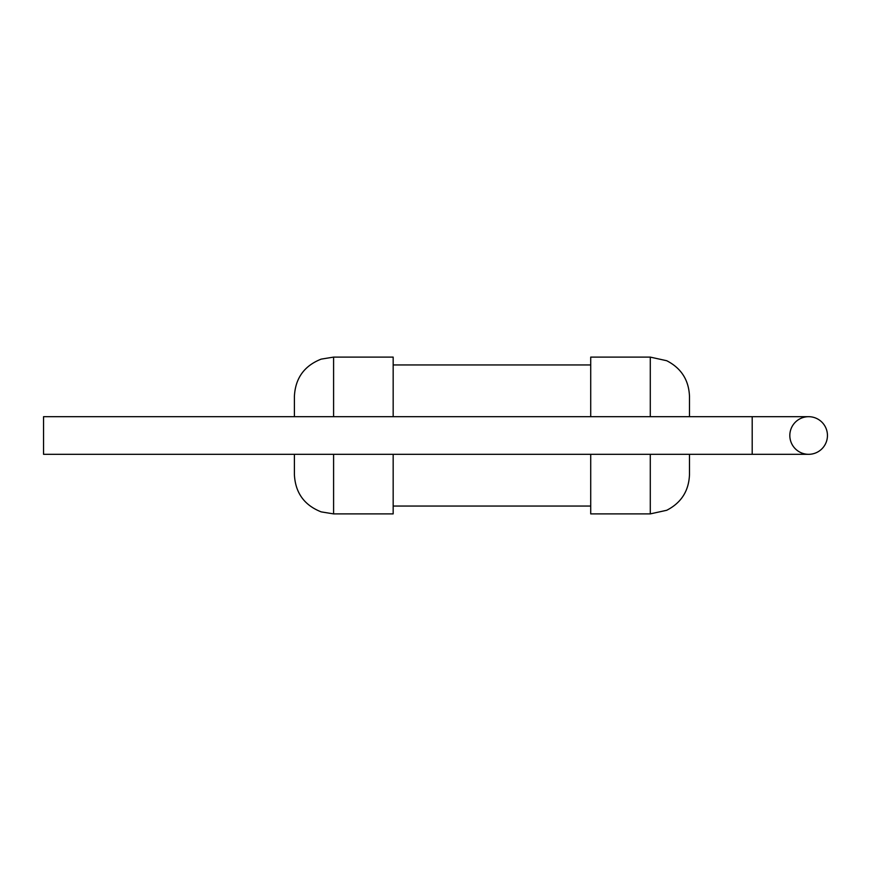 <?xml version="1.0" encoding="UTF-8"?>
<svg xmlns="http://www.w3.org/2000/svg" width="871" height="871" viewBox="0 0 871 871"><rect width="100%" height="100%" fill="white"/><g stroke="black" fill="none" stroke-linecap="round" stroke-linejoin="round"><path stroke-width="1.31" d="M393.169 454.314L393.169 513.89L333.593 513.89L321.192 511.876C304.295 505.224 295.367 492.823 294.398 474.695L294.398 454.314M333.593 416.686L333.593 357.11L393.169 357.11L393.169 416.686M333.593 357.11L321.192 359.124C304.295 365.776 295.367 378.177 294.398 396.305L294.398 416.686M590.712 454.314L590.712 513.89L650.289 513.89L666.696 510.286C681.209 502.85 688.809 490.983 689.484 474.695L689.484 454.314M650.289 416.686L650.289 357.11L590.712 357.11L590.712 416.686M650.289 357.11L666.696 360.714C681.209 368.15 688.809 380.017 689.484 396.305L689.484 416.686M789.823 435.5A18.814 18.814 0 0 1 808.636 416.686A18.814 18.814 0 0 1 827.45 435.5A18.814 18.814 0 0 1 808.636 454.314A18.814 18.814 0 0 1 789.823 435.5M808.636 454.314A18.814 18.814 0 0 0 827.45 435.5A18.814 18.814 0 0 0 808.636 416.686A18.814 18.814 0 0 1 827.45 435.5A18.814 18.814 0 0 1 808.636 454.314L43.55 454.314L43.55 416.686L752.196 416.686L752.196 454.314M333.593 454.314L333.593 513.89M650.289 454.314L650.289 513.89M590.712 364.949L393.169 364.949M590.712 506.051L393.169 506.051M752.196 416.686L808.636 416.686"/></g></svg>
